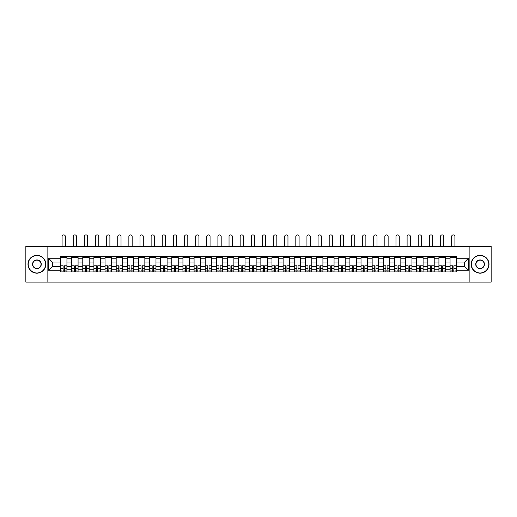 <?xml version="1.0" encoding="UTF-8"?>
<svg xmlns="http://www.w3.org/2000/svg" width="517" height="517" viewBox="0 0 517 517"><rect width="100%" height="100%" fill="white"/><g stroke="black" fill="none" stroke-linecap="round" stroke-linejoin="round"><path stroke-width="0.78" d="M469.888 282.095L491.15 282.095L491.15 246.428L25.85 246.428L25.85 282.095L469.888 282.095L469.888 246.428M71.65 271.929L71.65 258.765L66.945 258.765L66.945 271.929M66.945 258.765L66.945 256.594M71.65 258.765L71.65 256.594M78.073 256.594L78.073 271.929M82.785 271.929L82.785 256.594M89.202 256.594L89.202 271.929M93.913 271.929L93.913 256.594M100.33 256.594L100.33 271.929M105.041 271.929L105.041 256.594M111.459 256.594L111.459 271.929M116.17 271.929L116.17 256.594M122.594 256.594L122.594 271.929M127.298 271.929L127.298 256.594M133.722 256.594L133.722 271.929M138.427 271.929L138.427 256.594M144.85 256.594L144.85 271.929M149.562 271.929L149.562 256.594M155.979 256.594L155.979 271.929M160.69 271.929L160.69 256.594M167.107 256.594L167.107 271.929M171.818 271.929L171.818 256.594M178.236 256.594L178.236 271.929M182.947 271.929L182.947 256.594M189.371 256.594L189.371 271.929M194.075 271.929L194.075 256.594M200.499 256.594L200.499 271.929M205.204 271.929L205.204 256.594M211.627 256.594L211.627 271.929M216.339 271.929L216.339 256.594M222.756 256.594L222.756 271.929M227.467 271.929L227.467 256.594M233.884 256.594L233.884 271.929M238.595 271.929L238.595 256.594M245.019 256.594L245.019 271.929M249.724 271.929L249.724 256.594M256.148 256.594L256.148 271.929M260.852 271.929L260.852 256.594M267.276 256.594L267.276 271.929M271.981 271.929L271.981 256.594M278.404 256.594L278.404 271.929M283.116 271.929L283.116 256.594M289.533 256.594L289.533 271.929M294.244 271.929L294.244 256.594M300.661 256.594L300.661 271.929M305.373 271.929L305.373 256.594M311.796 256.594L311.796 271.929M316.501 271.929L316.501 256.594M322.925 256.594L322.925 271.929M327.629 271.929L327.629 256.594M334.053 256.594L334.053 271.929M338.764 271.929L338.764 256.594M345.182 256.594L345.182 271.929M349.893 271.929L349.893 256.594M356.31 256.594L356.31 271.929M361.021 271.929L361.021 256.594M367.438 256.594L367.438 271.929M372.15 271.929L372.15 256.594M378.573 256.594L378.573 271.929M383.278 271.929L383.278 256.594M389.702 256.594L389.702 271.929M394.406 271.929L394.406 256.594M400.83 256.594L400.83 271.929M405.541 271.929L405.541 256.594M411.959 256.594L411.959 271.929M416.67 271.929L416.67 256.594M423.087 256.594L423.087 271.929M427.798 271.929L427.798 256.594M434.215 256.594L434.215 271.929M438.927 271.929L438.927 256.594M445.35 256.594L445.35 271.929M450.055 271.929L450.055 256.594M450.055 266.475L445.35 266.475M438.927 266.475L434.215 266.475M427.798 266.475L423.087 266.475M416.67 266.475L411.959 266.475M405.541 266.475L400.83 266.475M394.406 266.475L389.702 266.475M383.278 266.475L378.573 266.475M372.15 266.475L367.438 266.475M361.021 266.475L356.31 266.475M349.893 266.475L345.182 266.475M338.764 266.475L334.053 266.475M327.629 266.475L322.925 266.475M316.501 266.475L311.796 266.475M305.373 266.475L300.661 266.475M294.244 266.475L289.533 266.475M283.116 266.475L278.404 266.475M271.981 266.475L267.276 266.475M260.852 266.475L256.148 266.475M249.724 266.475L245.019 266.475M238.595 266.475L233.884 266.475M227.467 266.475L222.756 266.475M216.339 266.475L211.627 266.475M205.204 266.475L200.499 266.475M194.075 266.475L189.371 266.475M182.947 266.475L178.236 266.475M171.818 266.475L167.107 266.475M160.69 266.475L155.979 266.475M149.562 266.475L144.85 266.475M138.427 266.475L133.722 266.475M127.298 266.475L122.594 266.475M116.17 266.475L111.459 266.475M105.041 266.475L100.33 266.475M93.913 266.475L89.202 266.475M82.785 266.475L78.073 266.475M71.65 266.475L66.945 266.475M450.055 262.048L445.35 262.048M438.927 262.048L434.215 262.048M427.798 262.048L423.087 262.048M416.67 262.048L411.959 262.048M405.541 262.048L400.83 262.048M394.406 262.048L389.702 262.048M383.278 262.048L378.573 262.048M372.15 262.048L367.438 262.048M361.021 262.048L356.31 262.048M349.893 262.048L345.182 262.048M338.764 262.048L334.053 262.048M327.629 262.048L322.925 262.048M316.501 262.048L311.796 262.048M305.373 262.048L300.661 262.048M294.244 262.048L289.533 262.048M283.116 262.048L278.404 262.048M271.981 262.048L267.276 262.048M260.852 262.048L256.148 262.048M249.724 262.048L245.019 262.048M238.595 262.048L233.884 262.048M227.467 262.048L222.756 262.048M216.339 262.048L211.627 262.048M205.204 262.048L200.499 262.048M194.075 262.048L189.371 262.048M182.947 262.048L178.236 262.048M171.818 262.048L167.107 262.048M160.69 262.048L155.979 262.048M149.562 262.048L144.85 262.048M138.427 262.048L133.722 262.048M127.298 262.048L122.594 262.048M116.17 262.048L111.459 262.048M105.041 262.048L100.33 262.048M93.913 262.048L89.202 262.048M82.785 262.048L78.073 262.048M71.65 262.048L66.945 262.048M52.32 266.475L60.521 266.475L60.521 262.048L52.32 262.048L52.32 266.475L48.54 270.255L48.54 258.267L60.521 258.267L60.521 262.048M456.479 262.048L456.479 266.475L464.68 266.475L464.68 262.048L456.479 262.048L456.479 256.594L60.521 256.594L60.521 258.267M456.479 258.267L468.46 258.267L468.46 270.255L456.479 270.255L456.479 266.475M60.521 266.475L60.521 271.929L456.479 271.929L456.479 270.255M60.521 270.255L48.54 270.255M47.112 282.095L47.112 246.428M64.341 270.863L63.126 270.863M60.521 257.66L66.945 257.66M75.469 270.863L74.254 270.863M71.65 257.66L78.073 257.66M86.597 270.863L85.389 270.863M82.785 257.66L89.202 257.66M97.726 270.863L96.517 270.863M93.913 257.66L100.33 257.66M108.861 270.863L107.646 270.863M105.041 257.66L111.459 257.66M119.989 270.863L118.774 270.863M116.17 257.66L122.594 257.66M131.118 270.863L129.903 270.863M127.298 257.66L133.722 257.66M142.246 270.863L141.031 270.863M138.427 257.66L144.85 257.66M153.375 270.863L152.166 270.863M149.562 257.66L155.979 257.66M164.503 270.863L163.294 270.863M160.69 257.66L167.107 257.66M175.638 270.863L174.423 270.863M171.818 257.66L178.236 257.66M186.766 270.863L185.551 270.863M182.947 257.66L189.371 257.66M197.895 270.863L196.68 270.863M194.075 257.66L200.499 257.66M209.023 270.863L207.808 270.863M205.204 257.66L211.627 257.66M220.152 270.863L218.943 270.863M216.339 257.66L222.756 257.66M231.28 270.863L230.071 270.863M227.467 257.66L233.884 257.66M242.415 270.863L241.2 270.863M238.595 257.66L245.019 257.66M253.543 270.863L252.328 270.863M249.724 257.66L256.148 257.66M264.672 270.863L263.457 270.863M260.852 257.66L267.276 257.66M275.8 270.863L274.585 270.863M271.981 257.66L278.404 257.66M286.929 270.863L285.72 270.863M283.116 257.66L289.533 257.66M298.057 270.863L296.848 270.863M294.244 257.66L300.661 257.66M309.192 270.863L307.977 270.863M305.373 257.66L311.796 257.66M320.32 270.863L319.105 270.863M316.501 257.66L322.925 257.66M331.449 270.863L330.234 270.863M327.629 257.66L334.053 257.66M342.577 270.863L341.362 270.863M338.764 257.66L345.182 257.66M353.706 270.863L352.497 270.863M349.893 257.66L356.31 257.66M364.834 270.863L363.625 270.863M361.021 257.66L367.438 257.66M375.969 270.863L374.754 270.863M372.15 257.66L378.573 257.66M387.097 270.863L385.882 270.863M383.278 257.66L389.702 257.66M398.226 270.863L397.011 270.863M394.406 257.66L400.83 257.66M409.354 270.863L408.139 270.863M405.541 257.66L411.959 257.66M420.483 270.863L419.274 270.863M416.67 257.66L423.087 257.66M431.611 270.863L430.402 270.863M427.798 257.66L434.215 257.66M442.746 270.863L441.531 270.863M438.927 257.66L445.35 257.66M453.874 270.863L452.659 270.863M450.055 257.66L456.479 257.66M48.54 258.267L52.32 262.048M464.68 266.475L468.46 270.255M464.68 262.048L468.46 258.267M65.375 246.428L65.375 236.547A1.641 1.641 0 0 0 63.733 234.905A1.641 1.641 0 0 0 62.092 236.547L62.092 246.428M63.126 265.945L60.56 265.796L63.126 265.796L63.126 271.858L60.56 271.858L61.988 271.858M60.56 265.945L60.56 271.858M64.341 270.934L63.126 270.934M65.982 270.934L65.478 270.934M61.988 270.934L61.484 270.934M65.478 271.858L66.906 271.858L66.906 265.796L64.341 265.796L64.341 271.858L62.092 271.858M66.906 271.858L65.375 271.858M65.375 256.594L65.375 257.66M62.092 256.594L62.092 257.66M76.503 246.428L76.503 236.547A1.641 1.641 0 0 0 74.862 234.905A1.641 1.641 0 0 0 73.22 236.547L73.22 246.428M74.254 265.945L71.689 265.796L74.254 265.796L74.254 271.858L71.689 271.858L73.117 271.858M71.689 265.945L71.689 271.858M75.469 270.934L74.254 270.934M77.111 270.934L76.613 270.934M73.117 270.934L72.613 270.934M76.613 271.858L78.035 271.858L78.035 265.796L75.469 265.796L75.469 271.858L73.22 271.858M78.035 271.858L76.503 271.858M76.503 256.594L76.503 257.66M73.22 256.594L73.22 257.66M87.631 246.428L87.631 236.547A1.641 1.641 0 0 0 85.99 234.905A1.641 1.641 0 0 0 84.349 236.547L84.349 246.428M85.389 265.945L82.817 265.796L85.389 265.796L85.389 271.858L82.817 271.858L84.245 271.858M82.817 265.945L82.817 271.858M86.597 270.934L85.389 270.934M88.239 270.934L87.741 270.934M84.245 270.934L83.748 270.934M87.741 271.858L89.17 271.858L89.17 265.796L86.597 265.796L86.597 271.858L84.349 271.858M89.17 271.858L87.631 271.858M87.631 256.594L87.631 257.66M84.349 256.594L84.349 257.66M36.907 272.963A8.705 8.705 0 0 0 45.612 264.258A8.705 8.705 0 0 0 36.907 255.56A8.705 8.705 0 0 0 28.202 264.258A8.705 8.705 0 0 0 36.907 272.963M36.907 255.34A8.918 8.918 0 0 1 45.826 264.258A8.918 8.918 0 0 1 36.907 273.176A8.918 8.918 0 0 1 27.989 264.258A8.918 8.918 0 0 1 36.907 255.34M36.907 268.614A4.349 4.349 0 0 1 32.558 264.258A4.349 4.349 0 0 1 36.907 259.909A4.349 4.349 0 0 1 41.263 264.258A4.349 4.349 0 0 1 36.907 268.614M36.907 260.122A4.136 4.136 0 0 0 32.771 264.258A4.136 4.136 0 0 0 36.907 268.401A4.136 4.136 0 0 0 41.043 264.258A4.136 4.136 0 0 0 36.907 260.122M480.093 272.963A8.705 8.705 0 0 0 488.798 264.258A8.705 8.705 0 0 0 480.093 255.56A8.705 8.705 0 0 0 471.388 264.258A8.705 8.705 0 0 0 480.093 272.963M480.093 255.34A8.918 8.918 0 0 1 489.011 264.258A8.918 8.918 0 0 1 480.093 273.176A8.918 8.918 0 0 1 471.174 264.258A8.918 8.918 0 0 1 480.093 255.34M480.093 268.614A4.349 4.349 0 0 1 475.737 264.258A4.349 4.349 0 0 1 480.093 259.909A4.349 4.349 0 0 1 484.442 264.258A4.349 4.349 0 0 1 480.093 268.614M480.093 260.122A4.136 4.136 0 0 0 475.957 264.258A4.136 4.136 0 0 0 480.093 268.401A4.136 4.136 0 0 0 484.229 264.258A4.136 4.136 0 0 0 480.093 260.122M98.76 246.428L98.76 236.547A1.641 1.641 0 0 0 97.125 234.905A1.641 1.641 0 0 0 95.483 236.547L95.483 246.428M96.517 265.945L93.945 265.796L96.517 265.796L96.517 271.858L93.945 271.858L95.374 271.858M93.945 265.945L93.945 271.858M97.726 270.934L96.517 270.934M99.367 270.934L98.87 270.934M95.374 270.934L94.876 270.934M98.87 271.858L100.298 271.858L100.298 265.796L97.726 265.796L97.726 271.858L95.483 271.858M100.298 271.858L98.76 271.858M98.76 256.594L98.76 257.66M95.483 256.594L95.483 257.66M109.895 246.428L109.895 236.547A1.641 1.641 0 0 0 108.253 234.905A1.641 1.641 0 0 0 106.612 236.547L106.612 246.428M107.646 265.945L105.074 265.796L107.646 265.796L107.646 271.858L105.074 271.858L106.502 271.858M105.074 265.945L105.074 271.858M108.861 270.934L107.646 270.934M110.496 270.934L109.998 270.934M106.502 270.934L106.004 270.934M109.998 271.858L111.426 271.858L111.426 265.796L108.861 265.796L108.861 271.858L106.612 271.858M111.426 271.858L109.895 271.858M109.895 256.594L109.895 257.66M106.612 256.594L106.612 257.66M121.023 246.428L121.023 236.547A1.641 1.641 0 0 0 119.382 234.905A1.641 1.641 0 0 0 117.74 236.547L117.74 246.428M118.774 265.945L116.209 265.796L118.774 265.796L118.774 271.858L116.209 271.858L117.63 271.858M116.209 265.945L116.209 271.858M119.989 270.934L118.774 270.934M121.631 270.934L121.127 270.934M117.63 270.934L117.133 270.934M121.127 271.858L122.555 271.858L122.555 265.796L119.989 265.796L119.989 271.858L117.74 271.858M122.555 271.858L121.023 271.858M121.023 256.594L121.023 257.66M117.74 256.594L117.74 257.66M132.152 246.428L132.152 236.547A1.641 1.641 0 0 0 130.51 234.905A1.641 1.641 0 0 0 128.869 236.547L128.869 246.428M129.903 265.945L127.337 265.796L129.903 265.796L129.903 271.858L127.337 271.858L128.765 271.858M127.337 265.945L127.337 271.858M131.118 270.934L129.903 270.934M132.759 270.934L132.262 270.934M128.765 270.934L128.261 270.934M132.262 271.858L133.683 271.858L133.683 265.796L131.118 265.796L131.118 271.858L128.869 271.858M133.683 271.858L132.152 271.858M132.152 256.594L132.152 257.66M128.869 256.594L128.869 257.66M143.28 246.428L143.28 236.547A1.641 1.641 0 0 0 141.639 234.905A1.641 1.641 0 0 0 139.997 236.547L139.997 246.428M141.031 265.945L138.466 265.796L141.031 265.796L141.031 271.858L138.466 271.858L139.894 271.858M138.466 265.945L138.466 271.858M142.246 270.934L141.031 270.934M143.888 270.934L143.39 270.934M139.894 270.934L139.39 270.934M143.39 271.858L144.812 271.858L144.812 265.796L142.246 265.796L142.246 271.858L139.997 271.858M144.812 271.858L143.28 271.858M143.28 256.594L143.28 257.66M139.997 256.594L139.997 257.66M154.409 246.428L154.409 236.547A1.641 1.641 0 0 0 152.767 234.905A1.641 1.641 0 0 0 151.126 236.547L151.126 246.428M152.166 265.945L149.594 265.796L152.166 265.796L152.166 271.858L149.594 271.858L151.022 271.858M149.594 265.945L149.594 271.858M153.375 270.934L152.166 270.934M155.016 270.934L154.518 270.934M151.022 270.934L150.525 270.934M154.518 271.858L155.947 271.858L155.947 265.796L153.375 265.796L153.375 271.858L151.126 271.858M155.947 271.858L154.409 271.858M154.409 256.594L154.409 257.66M151.126 256.594L151.126 257.66M165.537 246.428L165.537 236.547A1.641 1.641 0 0 0 163.902 234.905A1.641 1.641 0 0 0 162.26 236.547L162.26 246.428M163.294 265.945L160.722 265.796L163.294 265.796L163.294 271.858L160.722 271.858L162.151 271.858M160.722 265.945L160.722 271.858M164.503 270.934L163.294 270.934M166.144 270.934L165.647 270.934M162.151 270.934L161.653 270.934M165.647 271.858L167.075 271.858L167.075 265.796L164.503 265.796L164.503 271.858L162.26 271.858M167.075 271.858L165.537 271.858M165.537 256.594L165.537 257.66M162.26 256.594L162.26 257.66M176.672 246.428L176.672 236.547A1.641 1.641 0 0 0 175.03 234.905A1.641 1.641 0 0 0 173.389 236.547L173.389 246.428M174.423 265.945L171.851 265.796L174.423 265.796L174.423 271.858L171.851 271.858L173.279 271.858M171.851 265.945L171.851 271.858M175.638 270.934L174.423 270.934M177.273 270.934L176.775 270.934M173.279 270.934L172.781 270.934M176.775 271.858L178.203 271.858L178.203 265.796L175.638 265.796L175.638 271.858L173.389 271.858M178.203 271.858L176.672 271.858M176.672 256.594L176.672 257.66M173.389 256.594L173.389 257.66M187.8 246.428L187.8 236.547A1.641 1.641 0 0 0 186.159 234.905A1.641 1.641 0 0 0 184.517 236.547L184.517 246.428M185.551 265.945L182.986 265.796L185.551 265.796L185.551 271.858L182.986 271.858L184.407 271.858M182.986 265.945L182.986 271.858M186.766 270.934L185.551 270.934M188.408 270.934L187.904 270.934M184.407 270.934L183.91 270.934M187.904 271.858L189.332 271.858L189.332 265.796L186.766 265.796L186.766 271.858L184.517 271.858M189.332 271.858L187.8 271.858M187.8 256.594L187.8 257.66M184.517 256.594L184.517 257.66M198.929 246.428L198.929 236.547A1.641 1.641 0 0 0 197.287 234.905A1.641 1.641 0 0 0 195.646 236.547L195.646 246.428M196.68 265.945L194.114 265.796L196.68 265.796L196.68 271.858L194.114 271.858L195.542 271.858M194.114 265.945L194.114 271.858M197.895 270.934L196.68 270.934M199.536 270.934L199.039 270.934M195.542 270.934L195.038 270.934M199.039 271.858L200.46 271.858L200.46 265.796L197.895 265.796L197.895 271.858L195.646 271.858M200.46 271.858L198.929 271.858M198.929 256.594L198.929 257.66M195.646 256.594L195.646 257.66M210.057 246.428L210.057 236.547A1.641 1.641 0 0 0 208.416 234.905A1.641 1.641 0 0 0 206.774 236.547L206.774 246.428M207.808 265.945L205.243 265.796L207.808 265.796L207.808 271.858L205.243 271.858L206.671 271.858M205.243 265.945L205.243 271.858M209.023 270.934L207.808 270.934M210.665 270.934L210.167 270.934M206.671 270.934L206.167 270.934M210.167 271.858L211.589 271.858L211.589 265.796L209.023 265.796L209.023 271.858L206.774 271.858M211.589 271.858L210.057 271.858M210.057 256.594L210.057 257.66M206.774 256.594L206.774 257.66M221.186 246.428L221.186 236.547A1.641 1.641 0 0 0 219.544 234.905A1.641 1.641 0 0 0 217.903 236.547L217.903 246.428M218.943 265.945L216.371 265.796L218.943 265.796L218.943 271.858L216.371 271.858L217.799 271.858M216.371 265.945L216.371 271.858M220.152 270.934L218.943 270.934M221.793 270.934L221.295 270.934M217.799 270.934L217.302 270.934M221.295 271.858L222.724 271.858L222.724 265.796L220.152 265.796L220.152 271.858L217.903 271.858M222.724 271.858L221.186 271.858M221.186 256.594L221.186 257.66M217.903 256.594L217.903 257.66M232.314 246.428L232.314 236.547A1.641 1.641 0 0 0 230.679 234.905A1.641 1.641 0 0 0 229.037 236.547L229.037 246.428M230.071 265.945L227.499 265.796L230.071 265.796L230.071 271.858L227.499 271.858L228.928 271.858M227.499 265.945L227.499 271.858M231.28 270.934L230.071 270.934M232.921 270.934L232.424 270.934M228.928 270.934L228.43 270.934M232.424 271.858L233.852 271.858L233.852 265.796L231.28 265.796L231.28 271.858L229.037 271.858M233.852 271.858L232.314 271.858M232.314 256.594L232.314 257.66M229.037 256.594L229.037 257.66M243.449 246.428L243.449 236.547A1.641 1.641 0 0 0 241.807 234.905A1.641 1.641 0 0 0 240.166 236.547L240.166 246.428M241.2 265.945L238.628 265.796L241.2 265.796L241.2 271.858L238.628 271.858L240.056 271.858M238.628 265.945L238.628 271.858M242.415 270.934L241.2 270.934M244.05 270.934L243.552 270.934M240.056 270.934L239.558 270.934M243.552 271.858L244.98 271.858L244.98 265.796L242.415 265.796L242.415 271.858L240.166 271.858M244.98 271.858L243.449 271.858M243.449 256.594L243.449 257.66M240.166 256.594L240.166 257.66M254.577 246.428L254.577 236.547A1.641 1.641 0 0 0 252.936 234.905A1.641 1.641 0 0 0 251.294 236.547L251.294 246.428M252.328 265.945L249.763 265.796L252.328 265.796L252.328 271.858L249.763 271.858L251.184 271.858M249.763 265.945L249.763 271.858M253.543 270.934L252.328 270.934M255.185 270.934L254.681 270.934M251.184 270.934L250.687 270.934M254.681 271.858L256.109 271.858L256.109 265.796L253.543 265.796L253.543 271.858L251.294 271.858M256.109 271.858L254.577 271.858M254.577 256.594L254.577 257.66M251.294 256.594L251.294 257.66M265.706 246.428L265.706 236.547A1.641 1.641 0 0 0 264.064 234.905A1.641 1.641 0 0 0 262.423 236.547L262.423 246.428M263.457 265.945L260.891 265.796L263.457 265.796L263.457 271.858L260.891 271.858L262.319 271.858M260.891 265.945L260.891 271.858M264.672 270.934L263.457 270.934M266.313 270.934L265.816 270.934M262.319 270.934L261.815 270.934M265.816 271.858L267.237 271.858L267.237 265.796L264.672 265.796L264.672 271.858L262.423 271.858M267.237 271.858L265.706 271.858M265.706 256.594L265.706 257.66M262.423 256.594L262.423 257.66M276.834 246.428L276.834 236.547A1.641 1.641 0 0 0 275.193 234.905A1.641 1.641 0 0 0 273.551 236.547L273.551 246.428M274.585 265.945L272.02 265.796L274.585 265.796L274.585 271.858L272.02 271.858L273.448 271.858M272.02 265.945L272.02 271.858M275.8 270.934L274.585 270.934M277.442 270.934L276.944 270.934M273.448 270.934L272.95 270.934M276.944 271.858L278.372 271.858L278.372 265.796L275.8 265.796L275.8 271.858L273.551 271.858M278.372 271.858L276.834 271.858M276.834 256.594L276.834 257.66M273.551 256.594L273.551 257.66M287.963 246.428L287.963 236.547A1.641 1.641 0 0 0 286.321 234.905A1.641 1.641 0 0 0 284.686 236.547L284.686 246.428M285.72 265.945L283.148 265.796L285.72 265.796L285.72 271.858L283.148 271.858L284.576 271.858M283.148 265.945L283.148 271.858M286.929 270.934L285.72 270.934M288.57 270.934L288.072 270.934M284.576 270.934L284.079 270.934M288.072 271.858L289.501 271.858L289.501 265.796L286.929 265.796L286.929 271.858L284.686 271.858M289.501 271.858L287.963 271.858M287.963 256.594L287.963 257.66M284.686 256.594L284.686 257.66M299.097 246.428L299.097 236.547A1.641 1.641 0 0 0 297.456 234.905A1.641 1.641 0 0 0 295.814 236.547L295.814 246.428M296.848 265.945L294.276 265.796L296.848 265.796L296.848 271.858L294.276 271.858L295.705 271.858M294.276 265.945L294.276 271.858M298.057 270.934L296.848 270.934M299.698 270.934L299.201 270.934M295.705 270.934L295.207 270.934M299.201 271.858L300.629 271.858L300.629 265.796L298.057 265.796L298.057 271.858L295.814 271.858M300.629 271.858L299.097 271.858M299.097 256.594L299.097 257.66M295.814 256.594L295.814 257.66M310.226 246.428L310.226 236.547A1.641 1.641 0 0 0 308.584 234.905A1.641 1.641 0 0 0 306.943 236.547L306.943 246.428M307.977 265.945L305.411 265.796L307.977 265.796L307.977 271.858L305.411 271.858L306.833 271.858M305.411 265.945L305.411 271.858M309.192 270.934L307.977 270.934M310.833 270.934L310.329 270.934M306.833 270.934L306.335 270.934M310.329 271.858L311.757 271.858L311.757 265.796L309.192 265.796L309.192 271.858L306.943 271.858M311.757 271.858L310.226 271.858M310.226 256.594L310.226 257.66M306.943 256.594L306.943 257.66M321.354 246.428L321.354 236.547A1.641 1.641 0 0 0 319.713 234.905A1.641 1.641 0 0 0 318.071 236.547L318.071 246.428M319.105 265.945L316.54 265.796L319.105 265.796L319.105 271.858L316.54 271.858L317.961 271.858M316.54 265.945L316.54 271.858M320.32 270.934L319.105 270.934M321.962 270.934L321.458 270.934M317.961 270.934L317.464 270.934M321.458 271.858L322.886 271.858L322.886 265.796L320.32 265.796L320.32 271.858L318.071 271.858M322.886 271.858L321.354 271.858M321.354 256.594L321.354 257.66M318.071 256.594L318.071 257.66M332.483 246.428L332.483 236.547A1.641 1.641 0 0 0 330.841 234.905A1.641 1.641 0 0 0 329.2 236.547L329.2 246.428M330.234 265.945L327.668 265.796L330.234 265.796L330.234 271.858L327.668 271.858L329.096 271.858M327.668 265.945L327.668 271.858M331.449 270.934L330.234 270.934M333.09 270.934L332.593 270.934M329.096 270.934L328.592 270.934M332.593 271.858L334.014 271.858L334.014 265.796L331.449 265.796L331.449 271.858L329.2 271.858M334.014 271.858L332.483 271.858M332.483 256.594L332.483 257.66M329.2 256.594L329.2 257.66M343.611 246.428L343.611 236.547A1.641 1.641 0 0 0 341.97 234.905A1.641 1.641 0 0 0 340.328 236.547L340.328 246.428M341.362 265.945L338.797 265.796L341.362 265.796L341.362 271.858L338.797 271.858L340.225 271.858M338.797 265.945L338.797 271.858M342.577 270.934L341.362 270.934M344.219 270.934L343.721 270.934M340.225 270.934L339.727 270.934M343.721 271.858L345.149 271.858L345.149 265.796L342.577 265.796L342.577 271.858L340.328 271.858M345.149 271.858L343.611 271.858M343.611 256.594L343.611 257.66M340.328 256.594L340.328 257.66M354.74 246.428L354.74 236.547A1.641 1.641 0 0 0 353.098 234.905A1.641 1.641 0 0 0 351.463 236.547L351.463 246.428M352.497 265.945L349.925 265.796L352.497 265.796L352.497 271.858L349.925 271.858L351.353 271.858M349.925 265.945L349.925 271.858M353.706 270.934L352.497 270.934M355.347 270.934L354.849 270.934M351.353 270.934L350.856 270.934M354.849 271.858L356.278 271.858L356.278 265.796L353.706 265.796L353.706 271.858L351.463 271.858M356.278 271.858L354.74 271.858M354.74 256.594L354.74 257.66M351.463 256.594L351.463 257.66M365.874 246.428L365.874 236.547A1.641 1.641 0 0 0 364.233 234.905A1.641 1.641 0 0 0 362.591 236.547L362.591 246.428M363.625 265.945L361.053 265.796L363.625 265.796L363.625 271.858L361.053 271.858L362.482 271.858M361.053 265.945L361.053 271.858M364.834 270.934L363.625 270.934M366.475 270.934L365.978 270.934M362.482 270.934L361.984 270.934M365.978 271.858L367.406 271.858L367.406 265.796L364.834 265.796L364.834 271.858L362.591 271.858M367.406 271.858L365.874 271.858M365.874 256.594L365.874 257.66M362.591 256.594L362.591 257.66M377.003 246.428L377.003 236.547A1.641 1.641 0 0 0 375.361 234.905A1.641 1.641 0 0 0 373.72 236.547L373.72 246.428M374.754 265.945L372.188 265.796L374.754 265.796L374.754 271.858L372.188 271.858L373.61 271.858M372.188 265.945L372.188 271.858M375.969 270.934L374.754 270.934M377.61 270.934L377.106 270.934M373.61 270.934L373.112 270.934M377.106 271.858L378.534 271.858L378.534 265.796L375.969 265.796L375.969 271.858L373.72 271.858M378.534 271.858L377.003 271.858M377.003 256.594L377.003 257.66M373.72 256.594L373.72 257.66M388.131 246.428L388.131 236.547A1.641 1.641 0 0 0 386.49 234.905A1.641 1.641 0 0 0 384.848 236.547L384.848 246.428M385.882 265.945L383.317 265.796L385.882 265.796L385.882 271.858L383.317 271.858L384.738 271.858M383.317 265.945L383.317 271.858M387.097 270.934L385.882 270.934M388.739 270.934L388.235 270.934M384.738 270.934L384.241 270.934M388.235 271.858L389.663 271.858L389.663 265.796L387.097 265.796L387.097 271.858L384.848 271.858M389.663 271.858L388.131 271.858M388.131 256.594L388.131 257.66M384.848 256.594L384.848 257.66M399.26 246.428L399.26 236.547A1.641 1.641 0 0 0 397.618 234.905A1.641 1.641 0 0 0 395.977 236.547L395.977 246.428M397.011 265.945L394.445 265.796L397.011 265.796L397.011 271.858L394.445 271.858L395.873 271.858M394.445 265.945L394.445 271.858M398.226 270.934L397.011 270.934M399.867 270.934L399.37 270.934M395.873 270.934L395.369 270.934M399.37 271.858L400.791 271.858L400.791 265.796L398.226 265.796L398.226 271.858L395.977 271.858M400.791 271.858L399.26 271.858M399.26 256.594L399.26 257.66M395.977 256.594L395.977 257.66M410.388 246.428L410.388 236.547A1.641 1.641 0 0 0 408.747 234.905A1.641 1.641 0 0 0 407.105 236.547L407.105 246.428M408.139 265.945L405.574 265.796L408.139 265.796L408.139 271.858L405.574 271.858L407.002 271.858M405.574 265.945L405.574 271.858M409.354 270.934L408.139 270.934M410.996 270.934L410.498 270.934M407.002 270.934L406.504 270.934M410.498 271.858L411.926 271.858L411.926 265.796L409.354 265.796L409.354 271.858L407.105 271.858M411.926 271.858L410.388 271.858M410.388 256.594L410.388 257.66M407.105 256.594L407.105 257.66M421.517 246.428L421.517 236.547A1.641 1.641 0 0 0 419.875 234.905A1.641 1.641 0 0 0 418.24 236.547L418.24 246.428M419.274 265.945L416.702 265.796L419.274 265.796L419.274 271.858L416.702 271.858L418.13 271.858M416.702 265.945L416.702 271.858M420.483 270.934L419.274 270.934M422.124 270.934L421.626 270.934M418.13 270.934L417.633 270.934M421.626 271.858L423.055 271.858L423.055 265.796L420.483 265.796L420.483 271.858L418.24 271.858M423.055 271.858L421.517 271.858M421.517 256.594L421.517 257.66M418.24 256.594L418.24 257.66M432.651 246.428L432.651 236.547A1.641 1.641 0 0 0 431.01 234.905A1.641 1.641 0 0 0 429.368 236.547L429.368 246.428M430.402 265.945L427.83 265.796L430.402 265.796L430.402 271.858L427.83 271.858L429.259 271.858M427.83 265.945L427.83 271.858M431.611 270.934L430.402 270.934M433.252 270.934L432.755 270.934M429.259 270.934L428.761 270.934M432.755 271.858L434.183 271.858L434.183 265.796L431.611 265.796L431.611 271.858L429.368 271.858M434.183 271.858L432.651 271.858M432.651 256.594L432.651 257.66M429.368 256.594L429.368 257.66M443.78 246.428L443.78 236.547A1.641 1.641 0 0 0 442.138 234.905A1.641 1.641 0 0 0 440.497 236.547L440.497 246.428M441.531 265.945L438.965 265.796L441.531 265.796L441.531 271.858L438.965 271.858L440.387 271.858M438.965 265.945L438.965 271.858M442.746 270.934L441.531 270.934M444.387 270.934L443.883 270.934M440.387 270.934L439.889 270.934M443.883 271.858L445.311 271.858L445.311 265.796L442.746 265.796L442.746 271.858L440.497 271.858M445.311 271.858L443.78 271.858M443.78 256.594L443.78 257.66M440.497 256.594L440.497 257.66M454.908 246.428L454.908 236.547A1.641 1.641 0 0 0 453.267 234.905A1.641 1.641 0 0 0 451.625 236.547L451.625 246.428M452.659 265.945L450.094 265.796L452.659 265.796L452.659 271.858L450.094 271.858L451.522 271.858M450.094 265.945L450.094 271.858M453.874 270.934L452.659 270.934M455.516 270.934L455.012 270.934M451.522 270.934L451.018 270.934M455.012 271.858L456.44 271.858L456.44 265.796L453.874 265.796L453.874 271.858L451.625 271.858M456.44 271.858L454.908 271.858M454.908 256.594L454.908 257.66M451.625 256.594L451.625 257.66M438.927 258.765L434.215 258.765M427.798 258.765L423.087 258.765M416.67 258.765L411.959 258.765M405.541 258.765L400.83 258.765M394.406 258.765L389.702 258.765M383.278 258.765L378.573 258.765M372.15 258.765L367.438 258.765M361.021 258.765L356.31 258.765M349.893 258.765L345.182 258.765M338.764 258.765L334.053 258.765M327.629 258.765L322.925 258.765M316.501 258.765L311.796 258.765M305.373 258.765L300.661 258.765M294.244 258.765L289.533 258.765M283.116 258.765L278.404 258.765M271.981 258.765L267.276 258.765M260.852 258.765L256.148 258.765M249.724 258.765L245.019 258.765M238.595 258.765L233.884 258.765M227.467 258.765L222.756 258.765M216.339 258.765L211.627 258.765M205.204 258.765L200.499 258.765M194.075 258.765L189.371 258.765M182.947 258.765L178.236 258.765M171.818 258.765L167.107 258.765M160.69 258.765L155.979 258.765M149.562 258.765L144.85 258.765M138.427 258.765L133.722 258.765M127.298 258.765L122.594 258.765M116.17 258.765L111.459 258.765M105.041 258.765L100.33 258.765M93.913 258.765L89.202 258.765M82.785 258.765L78.073 258.765M450.055 258.765L445.35 258.765M438.927 269.751L434.215 269.751M427.798 269.751L423.087 269.751M416.67 269.751L411.959 269.751M405.541 269.751L400.83 269.751M394.406 269.751L389.702 269.751M383.278 269.751L378.573 269.751M372.15 269.751L367.438 269.751M361.021 269.751L356.31 269.751M349.893 269.751L345.182 269.751M338.764 269.751L334.053 269.751M327.629 269.751L322.925 269.751M316.501 269.751L311.796 269.751M305.373 269.751L300.661 269.751M294.244 269.751L289.533 269.751M283.116 269.751L278.404 269.751M271.981 269.751L267.276 269.751M260.852 269.751L256.148 269.751M249.724 269.751L245.019 269.751M238.595 269.751L233.884 269.751M227.467 269.751L222.756 269.751M216.339 269.751L211.627 269.751M205.204 269.751L200.499 269.751M194.075 269.751L189.371 269.751M182.947 269.751L178.236 269.751M171.818 269.751L167.107 269.751M160.69 269.751L155.979 269.751M149.562 269.751L144.85 269.751M138.427 269.751L133.722 269.751M127.298 269.751L122.594 269.751M116.17 269.751L111.459 269.751M105.041 269.751L100.33 269.751M93.913 269.751L89.202 269.751M82.785 269.751L78.073 269.751M71.65 269.751L66.945 269.751M450.055 269.751L445.35 269.751M63.126 268.355L60.56 268.355M66.906 265.945L64.341 265.945M66.906 268.355L64.341 268.355M74.254 268.355L71.689 268.355M78.035 265.945L75.469 265.945M78.035 268.355L75.469 268.355M85.389 268.355L82.817 268.355M89.17 265.945L86.597 265.945M89.17 268.355L86.597 268.355M96.517 268.355L93.945 268.355M100.298 265.945L97.726 265.945M100.298 268.355L97.726 268.355M107.646 268.355L105.074 268.355M111.426 265.945L108.861 265.945M111.426 268.355L108.861 268.355M118.774 268.355L116.209 268.355M122.555 265.945L119.989 265.945M122.555 268.355L119.989 268.355M129.903 268.355L127.337 268.355M133.683 265.945L131.118 265.945M133.683 268.355L131.118 268.355M141.031 268.355L138.466 268.355M144.812 265.945L142.246 265.945M144.812 268.355L142.246 268.355M152.166 268.355L149.594 268.355M155.947 265.945L153.375 265.945M155.947 268.355L153.375 268.355M163.294 268.355L160.722 268.355M167.075 265.945L164.503 265.945M167.075 268.355L164.503 268.355M174.423 268.355L171.851 268.355M178.203 265.945L175.638 265.945M178.203 268.355L175.638 268.355M185.551 268.355L182.986 268.355M189.332 265.945L186.766 265.945M189.332 268.355L186.766 268.355M196.68 268.355L194.114 268.355M200.46 265.945L197.895 265.945M200.46 268.355L197.895 268.355M207.808 268.355L205.243 268.355M211.589 265.945L209.023 265.945M211.589 268.355L209.023 268.355M218.943 268.355L216.371 268.355M222.724 265.945L220.152 265.945M222.724 268.355L220.152 268.355M230.071 268.355L227.499 268.355M233.852 265.945L231.28 265.945M233.852 268.355L231.28 268.355M241.2 268.355L238.628 268.355M244.98 265.945L242.415 265.945M244.98 268.355L242.415 268.355M252.328 268.355L249.763 268.355M256.109 265.945L253.543 265.945M256.109 268.355L253.543 268.355M263.457 268.355L260.891 268.355M267.237 265.945L264.672 265.945M267.237 268.355L264.672 268.355M274.585 268.355L272.02 268.355M278.372 265.945L275.8 265.945M278.372 268.355L275.8 268.355M285.72 268.355L283.148 268.355M289.501 265.945L286.929 265.945M289.501 268.355L286.929 268.355M296.848 268.355L294.276 268.355M300.629 265.945L298.057 265.945M300.629 268.355L298.057 268.355M307.977 268.355L305.411 268.355M311.757 265.945L309.192 265.945M311.757 268.355L309.192 268.355M319.105 268.355L316.54 268.355M322.886 265.945L320.32 265.945M322.886 268.355L320.32 268.355M330.234 268.355L327.668 268.355M334.014 265.945L331.449 265.945M334.014 268.355L331.449 268.355M341.362 268.355L338.797 268.355M345.149 265.945L342.577 265.945M345.149 268.355L342.577 268.355M352.497 268.355L349.925 268.355M356.278 265.945L353.706 265.945M356.278 268.355L353.706 268.355M363.625 268.355L361.053 268.355M367.406 265.945L364.834 265.945M367.406 268.355L364.834 268.355M374.754 268.355L372.188 268.355M378.534 265.945L375.969 265.945M378.534 268.355L375.969 268.355M385.882 268.355L383.317 268.355M389.663 265.945L387.097 265.945M389.663 268.355L387.097 268.355M397.011 268.355L394.445 268.355M400.791 265.945L398.226 265.945M400.791 268.355L398.226 268.355M408.139 268.355L405.574 268.355M411.926 265.945L409.354 265.945M411.926 268.355L409.354 268.355M419.274 268.355L416.702 268.355M423.055 265.945L420.483 265.945M423.055 268.355L420.483 268.355M430.402 268.355L427.83 268.355M434.183 265.945L431.611 265.945M434.183 268.355L431.611 268.355M441.531 268.355L438.965 268.355M445.311 265.945L442.746 265.945M445.311 268.355L442.746 268.355M452.659 268.355L450.094 268.355M456.44 265.945L453.874 265.945M456.44 268.355L453.874 268.355"/></g></svg>
